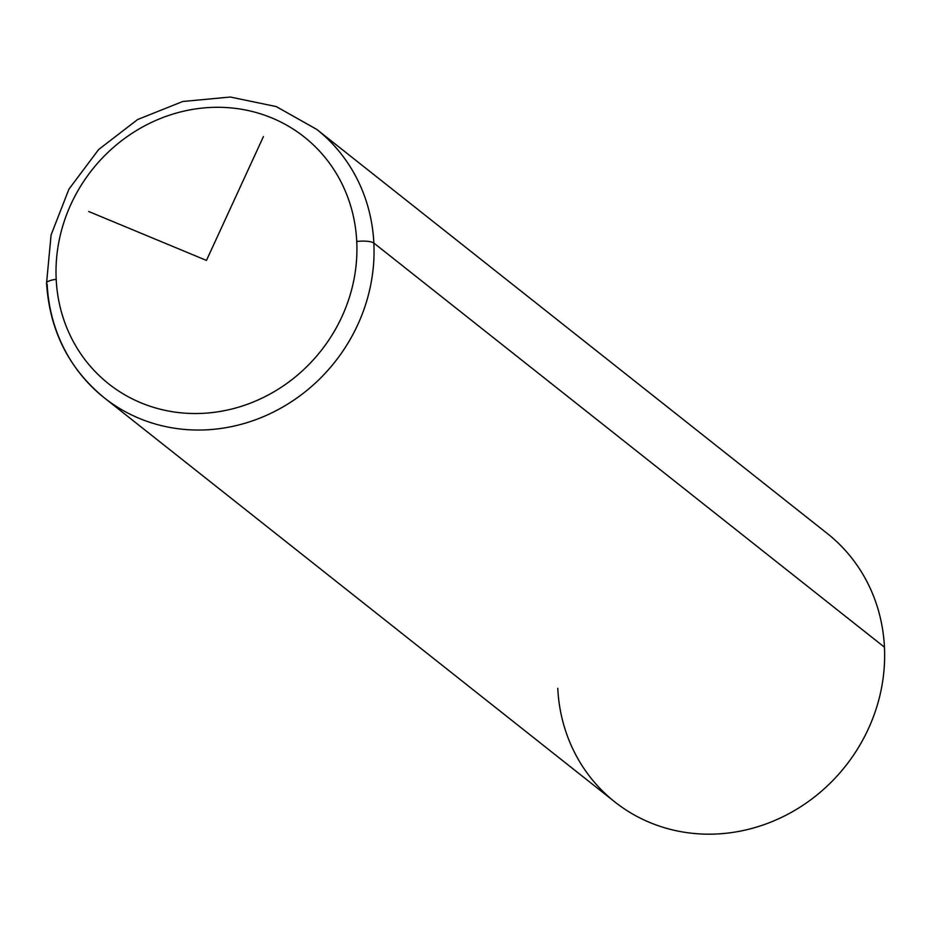 <?xml version="1.0" encoding="UTF-8"?>
<svg xmlns="http://www.w3.org/2000/svg" width="931" height="931" viewBox="0 0 931 931"><rect width="100%" height="100%" fill="white"/><g stroke="black" fill="none" stroke-linecap="round" stroke-linejoin="round"><path stroke-width="1.4" d="M557.762 688.3A171.164 158.584 -51.6 0 0 729.206 832.908A171.164 158.584 -51.6 0 0 884.45 647.196L373.855 243.061A171.164 158.584 -51.6 0 0 316.738 129.397A171.164 158.584 128.4 0 1 373.855 243.061L884.45 647.196A171.164 158.584 128.4 0 1 793.224 811.273A171.164 158.584 128.4 0 1 614.879 801.963L104.272 397.816A171.164 158.584 -51.6 0 0 282.628 407.126A171.164 158.584 -51.6 0 0 373.855 243.061A171.164 158.584 128.4 0 1 282.628 407.126A171.164 158.584 128.4 0 1 104.272 397.816C68.859 368.711 49.622 330.505 46.55 283.187A13.697 3.538 -2.8 0 1 56.186 279.323A157.467 145.899 128.4 0 1 199.001 108.462A157.467 145.899 128.4 0 1 356.748 241.501A157.467 145.899 128.4 0 1 213.921 412.363A157.467 145.899 128.4 0 1 56.186 279.323A157.467 145.899 -51.6 0 0 213.921 412.363A157.467 145.899 -51.6 0 0 356.748 241.501A13.697 3.538 -2.8 0 1 373.855 243.061A13.697 3.538 177.2 0 0 356.748 241.501A157.467 145.899 -51.6 0 0 199.001 108.462A157.467 145.899 -51.6 0 0 56.186 279.323A13.697 3.538 177.2 0 0 46.55 283.187A13.697 3.538 177.2 0 0 47.155 284.164A171.164 158.584 -51.6 0 0 104.272 397.816M46.55 283.187L51.089 234.938L68.941 189.144L98.605 149.577L137.625 119.529L182.767 101.491L230.306 97.033L276.274 106.588L316.738 129.397L827.333 533.544A171.164 158.584 128.4 0 1 884.45 647.196M263.426 136.578L206.461 260.412L88.678 211.5"/></g></svg>
